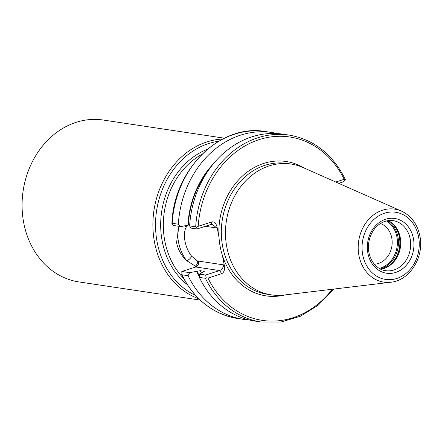 <?xml version="1.0" encoding="UTF-8"?>
<svg xmlns="http://www.w3.org/2000/svg" width="442" height="442" viewBox="0 0 442 442"><rect width="100%" height="100%" fill="white"/><g stroke="black" fill="none" stroke-linecap="round" stroke-linejoin="round"><path stroke-width="0.66" d="M224.42 138.186L103.152 120.025A81.853 68.643 98.5 0 0 23.691 222.657A81.853 68.643 98.5 0 0 78.908 281.924L200.176 300.085M380.805 269.211A25.299 21.216 98.5 0 0 384.662 268.255A25.299 21.216 98.5 0 0 400.237 237.465A25.299 21.216 98.5 0 0 391.49 222.669A25.299 21.216 98.5 0 0 388.082 220.624M374.335 264.2A20.835 17.47 98.5 0 0 391.761 237.929A20.835 17.47 98.5 0 0 380.429 223.519M205.624 275.04L206.182 277.836L205.419 278.289L199.364 277.383L199.475 274.123L205.624 275.04L219.563 270.554C221.939 269.51 223.315 267.62 223.68 264.874L224.403 265.918L222.464 255.653A67.935 56.974 -81.5 0 1 220.188 246.686A67.935 56.974 -81.5 0 1 219.011 237.365L217.066 227.094L216.713 227.978L212.514 224.387L210.867 224.508L211.928 221.884C214.37 221.536 216.083 223.271 217.066 227.094M401.469 211.11L303.074 167.551A66.151 55.477 98.5 0 0 291.007 164.037A66.151 55.477 98.5 0 0 226.785 246.979A66.151 55.477 98.5 0 0 271.41 294.88A66.151 55.477 98.5 0 0 283.974 295.052L390.822 282.228C409.778 280.582 424.425 256.879 419.9 236.061C417.403 224.138 411.259 215.823 401.469 211.11A36.896 30.94 98.5 0 0 369.429 218.586A36.896 30.94 98.5 0 0 358.921 255.415A36.896 30.94 98.5 0 0 390.822 282.228M178.927 226.298L176.535 242.658C178.17 249.951 181.557 255.962 186.706 260.697L195.867 266.465L194.474 267.399L195.751 266.985A23.962 12.05 72.2 0 1 195.541 266.951A4.763 3.978 100.1 0 0 198.635 261.123A19.199 9.658 -107.8 0 0 198.806 261.15L223.68 264.874M195.695 226.818A94.5 79.251 98.5 0 1 289.112 135.086L283.051 134.18A94.5 79.251 98.5 0 0 189.635 225.906L195.695 226.818L196.635 227.304L196.922 228.995L210.867 224.508M338.727 183.336L342.876 181.999L345.379 179.568L344.169 179.303A92.715 77.753 98.5 0 0 259.244 139.6A92.715 77.753 98.5 0 0 198.198 226.304L196.635 227.304M345.379 179.568L345.014 179.237M196.922 228.995L190.773 228.072L189.635 225.906M189.712 224.768L180.944 226.602L173.109 225.431L172.203 223.298L178.341 224.216L180.944 226.602M213.585 163.557A86.19 72.284 98.5 0 0 187.883 225.243M277.366 133.572A94.5 79.251 98.5 0 0 271.758 132.484A94.5 79.251 98.5 0 0 178.341 224.216M265.62 131.567C220.481 123.202 173.601 169.446 171.905 223.492L172.203 223.298A94.5 79.251 98.5 0 1 265.62 131.567L271.758 132.484M344.169 179.303L335.832 181.988M198.198 226.304L211.928 221.884M224.403 265.918C224.895 269.902 223.995 272.482 221.707 273.653L219.563 270.554L195.751 266.985A4.763 3.995 98.5 0 0 198.806 261.15M206.182 277.836L207.983 278.073L221.707 273.653M199.364 277.383A94.5 79.251 98.5 0 0 255.056 321.096L261.117 322.003L281.007 322.014L300.516 316.229L318.428 305.019L333.644 289.09M189.646 272.648L188.065 275.692L181.927 274.769L181.811 271.476L189.646 272.648L200.309 270.692L203.873 271.228L203.11 272.079L199.475 274.123M204.077 271.648A83.339 69.891 98.5 0 1 203.873 271.228L204.232 271.382M196.579 271.289A86.19 72.284 98.5 0 0 199.386 276.681M188.065 275.692A94.5 79.251 98.5 0 0 243.763 319.406A94.5 79.251 98.5 0 0 249.448 320.008M237.625 318.489A94.5 79.251 98.5 0 1 181.927 274.769L181.563 274.449C194.137 299.433 212.823 314.113 237.625 318.489L243.763 319.406M181.811 271.476L194.474 267.399M187.751 225.265L186.126 227.354A19.199 9.658 -107.8 0 0 191.557 256.106L197.557 261.062L198.635 261.123M179.192 226.337A23.962 12.05 72.2 0 0 186.706 260.697A4.763 2.486 141.3 0 0 191.557 256.106M184.778 225.851A4.763 3.735 -150.4 0 1 186.126 227.354M114.395 287.239A16.371 3.425 -10.7 0 0 114.953 287.339A16.371 3.425 -10.7 0 0 115.572 287.416M222.713 139.042A81.853 68.643 98.5 0 0 154.507 242.249A81.853 68.643 98.5 0 0 198.795 298.77M218.768 141.23A80.361 67.394 98.5 0 0 157.12 242.061A80.361 67.394 98.5 0 0 195.657 295.521M207.464 149.252A75.897 63.648 98.5 0 0 162.181 241.089A75.897 63.648 98.5 0 0 187.204 284.538M183.458 278.189A74.411 62.399 -81.5 0 1 164.794 240.901A74.411 62.399 -81.5 0 1 202.022 154.23M410.176 238.951A25.299 21.216 98.5 0 0 393.109 220.635C384.667 219.204 376.38 225.536 373.96 229.68C369.219 236.52 367.545 244.139 368.932 252.548C371.694 265.15 380.203 270.266 385.617 270.675A25.299 21.216 98.5 0 0 410.176 238.951M384.098 268.449A25.929 21.746 98.5 0 0 399.491 237.105A25.929 21.746 98.5 0 0 391.004 222.315M383.463 268.648A25.968 21.78 98.5 0 0 399.358 237.072A25.968 21.78 98.5 0 0 390.457 221.945M380.33 268.979A25.968 21.78 98.5 0 0 397.949 236.862A25.968 21.78 98.5 0 0 387.562 220.707M379.302 268.416A25.376 21.277 98.5 0 0 396.905 236.934A25.376 21.277 98.5 0 0 386.413 220.945M304.079 167.999A67.935 56.974 98.5 0 0 245.282 173.573A67.935 56.974 98.5 0 0 219.011 237.365M291.007 164.037L286.836 163.413A66.151 55.477 98.5 0 0 222.619 246.354A66.151 55.477 98.5 0 0 267.239 294.256L271.41 294.88M362.716 254.841A33.951 28.47 98.5 0 0 396.811 278.471A33.951 28.47 98.5 0 0 418.58 236.851A33.951 28.47 98.5 0 0 384.485 213.221A33.951 28.47 98.5 0 0 362.716 254.841M367.877 253.178A27.68 23.211 98.5 0 0 395.673 272.443A27.68 23.211 98.5 0 0 413.419 238.514A27.68 23.211 98.5 0 0 385.623 219.249A27.68 23.211 98.5 0 0 367.877 253.178M197.557 261.062A4.763 3.818 110.8 0 1 195.364 266.167A74.411 62.399 98.5 0 0 195.718 266.83M209.53 168.816A85.72 71.886 98.5 0 0 188.286 225.111M222.464 255.653A67.935 56.974 98.5 0 0 285.073 294.919M207.983 278.073A92.715 77.753 98.5 0 0 332.351 289.245M205.419 278.289A94.5 79.251 98.5 0 0 261.117 322.003M200.309 270.692A83.339 69.891 98.5 0 0 201.453 272.952M196.983 271.161A85.72 71.886 98.5 0 0 199.414 275.863M216.713 227.978L205.359 226.282M289.112 135.086C314.052 139.495 332.798 154.297 345.351 179.491"/></g></svg>
